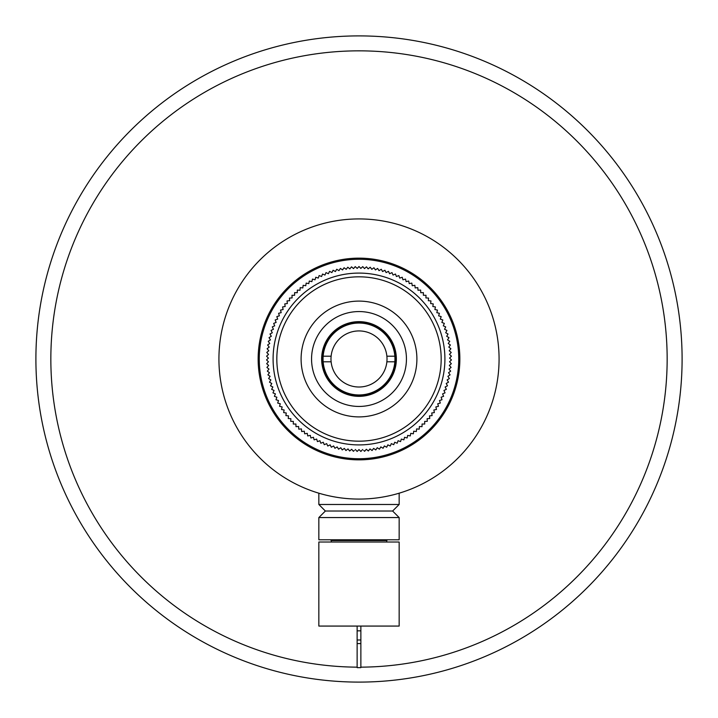 <?xml version="1.0" encoding="UTF-8"?>
<svg xmlns="http://www.w3.org/2000/svg" width="718" height="718" viewBox="0 0 718 718"><rect width="100%" height="100%" fill="white"/><g stroke="black" fill="none" stroke-linecap="round" stroke-linejoin="round"><path stroke-width="1.08" d="M357.133 667.157A308.157 308.157 0 0 1 50.843 359A308.157 308.157 0 0 1 359 50.843A308.157 308.157 0 0 1 667.157 359A308.157 308.157 0 0 1 360.867 667.157M682.1 359A323.1 323.1 0 0 1 359 682.1A323.1 323.1 0 0 1 35.9 359A323.1 323.1 0 0 1 359 35.9A323.1 323.1 0 0 1 682.1 359M499.073 359A140.073 140.073 0 0 1 359 499.073A140.073 140.073 0 0 1 218.927 359A140.073 140.073 0 0 1 359 218.927A140.073 140.073 0 0 1 499.073 359M258.148 359A100.852 100.852 0 0 1 359 258.148A100.852 100.852 0 0 1 459.852 359A100.852 100.852 0 0 1 359 459.852A100.852 100.852 0 0 1 258.148 359M259.27 359A99.73 99.73 0 0 0 359 458.73A99.73 99.73 0 0 0 458.73 359A99.73 99.73 0 0 0 359 259.27A99.73 99.73 0 0 0 259.27 359M354.333 450.428L353.409 451.281A92.451 92.451 0 0 1 353.355 451.272L351.667 449.28L349.675 450.976A92.451 92.451 0 0 1 349.621 450.967L348.015 448.912L345.95 450.518A92.451 92.451 0 0 1 345.905 450.518L344.38 448.391L342.253 449.917A92.451 92.451 0 0 1 342.208 449.908L340.763 447.727L338.582 449.163A92.451 92.451 0 0 1 338.537 449.154L337.182 446.91L334.947 448.265A92.451 92.451 0 0 1 334.902 448.247L333.637 445.959L331.348 447.215A92.451 92.451 0 0 1 331.303 447.197L330.136 444.855L327.794 446.022A92.451 92.451 0 0 1 327.749 446.004L326.681 443.616L324.294 444.684A92.451 92.451 0 0 1 324.249 444.666L323.279 442.243L320.847 443.212A92.451 92.451 0 0 1 320.802 443.185L319.932 440.726L317.473 441.597A92.451 92.451 0 0 1 317.428 441.57L316.656 439.075L314.152 439.847A92.451 92.451 0 0 1 314.116 439.82L313.443 437.289L310.921 437.962A92.451 92.451 0 0 1 310.876 437.935L310.311 435.377L307.753 435.943A92.451 92.451 0 0 1 307.717 435.916L307.25 433.349L304.683 433.807A92.451 92.451 0 0 1 304.638 433.78L304.288 431.186L301.695 431.545A92.451 92.451 0 0 1 301.659 431.509L301.407 428.906L298.805 429.158A92.451 92.451 0 0 1 298.76 429.131L298.616 426.519L296.004 426.663A92.451 92.451 0 0 1 295.969 426.627L295.933 424.015L293.312 424.06A92.451 92.451 0 0 1 293.285 424.024L293.348 421.403L290.736 421.34A92.451 92.451 0 0 1 290.7 421.304L290.871 418.693L288.268 418.522A92.451 92.451 0 0 1 288.232 418.486L288.51 415.884L285.908 415.605A92.451 92.451 0 0 1 285.881 415.569L286.267 412.985L283.673 412.599A92.451 92.451 0 0 1 283.646 412.563L284.131 409.987L281.564 409.502A92.451 92.451 0 0 1 281.537 409.457L282.129 406.918L279.58 406.325A92.451 92.451 0 0 1 279.553 406.28L280.253 403.758L277.731 403.067A92.451 92.451 0 0 1 277.704 403.022L278.503 400.527L276.008 399.738A92.451 92.451 0 0 1 275.99 399.693L276.888 397.233L274.429 396.336A92.451 92.451 0 0 1 274.411 396.291L275.407 393.877L272.984 392.881A92.451 92.451 0 0 1 272.966 392.836L274.061 390.457L271.682 389.371A92.451 92.451 0 0 1 271.664 389.318L272.849 386.993L270.524 385.799A92.451 92.451 0 0 1 270.506 385.754L271.79 383.475L269.51 382.2A92.451 92.451 0 0 1 269.501 382.147L270.865 379.921L268.64 378.548A92.451 92.451 0 0 1 268.631 378.503L270.094 376.331L267.922 374.877A92.451 92.451 0 0 1 267.913 374.823L269.465 372.714L267.356 371.17A92.451 92.451 0 0 1 267.347 371.116L268.981 369.079L266.934 367.445A92.451 92.451 0 0 1 266.934 367.392L268.649 365.417L266.674 363.703A92.451 92.451 0 0 1 266.674 363.658L268.46 361.755L266.558 359.96A92.451 92.451 0 0 1 266.558 359.915L268.424 358.085L266.593 356.218A92.451 92.451 0 0 1 266.593 356.164L268.532 354.414L266.782 352.475A92.451 92.451 0 0 1 266.791 352.421L268.792 350.752L267.123 348.742A92.451 92.451 0 0 1 267.132 348.688L269.205 347.099L267.617 345.026A92.451 92.451 0 0 1 267.626 344.981L269.762 343.473L268.254 341.337A92.451 92.451 0 0 1 268.263 341.283L270.462 339.865L269.044 337.666A92.451 92.451 0 0 1 269.062 337.622L271.314 336.293L269.986 334.041A92.451 92.451 0 0 1 269.995 333.996L272.301 332.757L271.072 330.459A92.451 92.451 0 0 1 271.081 330.406L273.441 329.266L272.301 326.914A92.451 92.451 0 0 1 272.319 326.869L274.716 325.828L273.666 323.432A92.451 92.451 0 0 1 273.693 323.387L276.125 322.436L275.182 320.004A92.451 92.451 0 0 1 275.2 319.959L277.678 319.106L276.834 316.638A92.451 92.451 0 0 1 276.852 316.593L279.356 315.848L278.611 313.335A92.451 92.451 0 0 1 278.638 313.299L281.178 312.653L280.532 310.122A92.451 92.451 0 0 1 280.558 310.077L283.116 309.539L282.578 306.981A92.451 92.451 0 0 1 282.605 306.936L285.181 306.505L284.75 303.929A92.451 92.451 0 0 1 284.777 303.885L287.371 303.552L287.038 300.959A92.451 92.451 0 0 1 287.074 300.923L289.677 300.698L289.453 298.096A92.451 92.451 0 0 1 289.489 298.06L292.1 297.934L291.975 295.322A92.451 92.451 0 0 1 292.011 295.286L294.622 295.277L294.613 292.657A92.451 92.451 0 0 1 294.649 292.63L297.261 292.72L297.351 290.108A92.451 92.451 0 0 1 297.396 290.072L299.998 290.269L300.196 287.667A92.451 92.451 0 0 1 300.232 287.631L302.834 287.936L303.14 285.342A92.451 92.451 0 0 1 303.175 285.306L305.76 285.719L306.164 283.134A92.451 92.451 0 0 1 306.209 283.107L308.776 283.619L309.287 281.061A92.451 92.451 0 0 1 309.323 281.034L311.872 281.644L312.483 279.105A92.451 92.451 0 0 1 312.527 279.087L315.04 279.805L315.758 277.292A92.451 92.451 0 0 1 315.803 277.265L318.289 278.081L319.106 275.604A92.451 92.451 0 0 1 319.151 275.577L321.601 276.502L322.517 274.052A92.451 92.451 0 0 1 322.561 274.034L324.976 275.057L325.99 272.643A92.451 92.451 0 0 1 326.035 272.625L328.404 273.746L329.517 271.377A92.451 92.451 0 0 1 329.562 271.359L331.887 272.571L333.098 270.255A92.451 92.451 0 0 1 333.143 270.246L335.405 271.548L336.715 269.277A92.451 92.451 0 0 1 336.76 269.268L338.968 270.659L340.368 268.451A92.451 92.451 0 0 1 340.413 268.442L342.567 269.923L344.048 267.769A92.451 92.451 0 0 1 344.101 267.76L346.193 269.331L347.763 267.24A92.451 92.451 0 0 1 347.808 267.231L349.837 268.882L351.488 266.854A92.451 92.451 0 0 1 351.542 266.854L353.498 268.586L355.231 266.629A92.451 92.451 0 0 1 355.275 266.629L357.16 268.442L358.973 266.549A92.451 92.451 0 0 1 359.027 266.549L360.84 268.442L362.725 266.629A92.451 92.451 0 0 1 362.769 266.629L364.502 268.586L366.458 266.854A92.451 92.451 0 0 1 366.512 266.854L368.163 268.882L370.192 267.231A92.451 92.451 0 0 1 370.237 267.24L371.807 269.331L373.899 267.76A92.451 92.451 0 0 1 373.952 267.769L375.433 269.923L377.587 268.442A92.451 92.451 0 0 1 377.632 268.451L379.032 270.659L381.24 269.268A92.451 92.451 0 0 1 381.285 269.277L382.595 271.548L384.857 270.246A92.451 92.451 0 0 1 384.902 270.255L386.113 272.571L388.438 271.359A92.451 92.451 0 0 1 388.483 271.377L389.596 273.746L391.965 272.625A92.451 92.451 0 0 1 392.01 272.643L393.024 275.057L395.438 274.034A92.451 92.451 0 0 1 395.483 274.052L396.399 276.502L398.849 275.577A92.451 92.451 0 0 1 398.894 275.604L399.711 278.081L402.197 277.265A92.451 92.451 0 0 1 402.242 277.292L402.96 279.805L405.473 279.087A92.451 92.451 0 0 1 405.517 279.105L406.128 281.644L408.677 281.034A92.451 92.451 0 0 1 408.713 281.061L409.224 283.619L411.791 283.107A92.451 92.451 0 0 1 411.836 283.134L412.24 285.719L414.825 285.306A92.451 92.451 0 0 1 414.86 285.342L415.166 287.936L417.768 287.631A92.451 92.451 0 0 1 417.804 287.667L418.002 290.269L420.604 290.072A92.451 92.451 0 0 1 420.649 290.108L420.739 292.72L423.351 292.63A92.451 92.451 0 0 1 423.387 292.657L423.378 295.277L425.989 295.286A92.451 92.451 0 0 1 426.025 295.322L425.9 297.934L428.511 298.06A92.451 92.451 0 0 1 428.547 298.096L428.323 300.698L430.926 300.923A92.451 92.451 0 0 1 430.962 300.959L430.629 303.552L433.223 303.885A92.451 92.451 0 0 1 433.25 303.929L432.819 306.505L435.395 306.936A92.451 92.451 0 0 1 435.422 306.981L434.884 309.539L437.441 310.077A92.451 92.451 0 0 1 437.468 310.122L436.822 312.653L439.362 313.299A92.451 92.451 0 0 1 439.389 313.335L438.644 315.848L441.148 316.593A92.451 92.451 0 0 1 441.166 316.638L440.322 319.106L442.8 319.959A92.451 92.451 0 0 1 442.818 320.004L441.875 322.436L444.307 323.387A92.451 92.451 0 0 1 444.334 323.432L443.284 325.828L445.681 326.869A92.451 92.451 0 0 1 445.699 326.914L444.559 329.266L446.919 330.406A92.451 92.451 0 0 1 446.928 330.459L445.699 332.757L448.005 333.996A92.451 92.451 0 0 1 448.014 334.041L446.686 336.293L448.938 337.622A92.451 92.451 0 0 1 448.956 337.666L447.538 339.865L449.737 341.283A92.451 92.451 0 0 1 449.746 341.337L448.238 343.473L450.374 344.981A92.451 92.451 0 0 1 450.383 345.026L448.795 347.099L450.868 348.688A92.451 92.451 0 0 1 450.877 348.742L449.208 350.752L451.209 352.421A92.451 92.451 0 0 1 451.218 352.475L449.468 354.414L451.407 356.164A92.451 92.451 0 0 1 451.407 356.218L449.576 358.085L451.442 359.915A92.451 92.451 0 0 1 451.442 359.96L449.54 361.755L451.326 363.658A92.451 92.451 0 0 1 451.326 363.703L449.351 365.417L451.066 367.392A92.451 92.451 0 0 1 451.066 367.445L449.019 369.079L450.653 371.116A92.451 92.451 0 0 1 450.644 371.17L448.535 372.714L450.087 374.823A92.451 92.451 0 0 1 450.078 374.877L447.906 376.331L449.369 378.503A92.451 92.451 0 0 1 449.36 378.548L447.134 379.921L448.499 382.147A92.451 92.451 0 0 1 448.49 382.2L446.21 383.475L447.493 385.754A92.451 92.451 0 0 1 447.476 385.799L445.151 386.993L446.336 389.318A92.451 92.451 0 0 1 446.318 389.371L443.939 390.457L445.034 392.836A92.451 92.451 0 0 1 445.016 392.881L442.593 393.877L443.589 396.291A92.451 92.451 0 0 1 443.571 396.336L441.112 397.233L442.01 399.693A92.451 92.451 0 0 1 441.992 399.738L439.497 400.527L440.296 403.022A92.451 92.451 0 0 1 440.269 403.067L437.747 403.758L438.447 406.28A92.451 92.451 0 0 1 438.42 406.325L435.871 406.918L436.463 409.457A92.451 92.451 0 0 1 436.436 409.502L433.869 409.987L434.354 412.563A92.451 92.451 0 0 1 434.327 412.599L431.733 412.985L432.119 415.569A92.451 92.451 0 0 1 432.092 415.605L429.49 415.884L429.768 418.486A92.451 92.451 0 0 1 429.732 418.522L427.129 418.693L427.3 421.304A92.451 92.451 0 0 1 427.264 421.34L424.652 421.403L424.715 424.024A92.451 92.451 0 0 1 424.688 424.06L422.067 424.015L422.031 426.627A92.451 92.451 0 0 1 421.996 426.663L419.384 426.519L419.24 429.131A92.451 92.451 0 0 1 419.195 429.158L416.593 428.906L416.341 431.509A92.451 92.451 0 0 1 416.305 431.545L413.712 431.186L413.362 433.78A92.451 92.451 0 0 1 413.317 433.807L410.75 433.349L410.283 435.916A92.451 92.451 0 0 1 410.247 435.943L407.689 435.377L407.124 437.935A92.451 92.451 0 0 1 407.079 437.962L404.557 437.289L403.884 439.82A92.451 92.451 0 0 1 403.848 439.847L401.344 439.075L400.572 441.57A92.451 92.451 0 0 1 400.527 441.597L398.068 440.726L397.198 443.185A92.451 92.451 0 0 1 397.153 443.212L394.721 442.243L393.751 444.666A92.451 92.451 0 0 1 393.706 444.684L391.319 443.616L390.251 446.004A92.451 92.451 0 0 1 390.206 446.022L387.864 444.855L386.697 447.197A92.451 92.451 0 0 1 386.652 447.215L384.363 445.959L383.098 448.247A92.451 92.451 0 0 1 383.053 448.265L380.818 446.91L379.463 449.154A92.451 92.451 0 0 1 379.418 449.163L377.237 447.727L375.792 449.908A92.451 92.451 0 0 1 375.747 449.917L373.62 448.391L372.095 450.518A92.451 92.451 0 0 1 372.05 450.518L369.985 448.912L368.379 450.967A92.451 92.451 0 0 1 368.325 450.976L366.333 449.28L364.645 451.272A92.451 92.451 0 0 1 364.591 451.281L363.667 450.428M444.909 359A85.909 85.909 0 0 1 359 444.909A85.909 85.909 0 0 1 273.091 359A85.909 85.909 0 0 1 359 273.091A85.909 85.909 0 0 1 444.909 359M362.671 449.504L360.894 451.425A92.451 92.451 0 0 1 360.849 451.434L359 449.576L357.151 451.434A92.451 92.451 0 0 1 357.106 451.425L355.329 449.504M331.124 356.2A28.011 28.011 0 0 1 386.876 356.2A28.011 28.011 0 0 1 359 387.011A28.011 28.011 0 0 1 331.124 356.2L323.154 356.2M394.846 356.2L386.876 356.2M386.876 361.8L394.846 361.8M323.154 361.8L331.124 361.8M301.102 359A57.898 57.898 0 0 0 359 416.898A57.898 57.898 0 0 0 416.898 359A57.898 57.898 0 0 0 359 301.102A57.898 57.898 0 0 0 301.102 359M441.175 359A82.175 82.175 0 0 1 359 441.175A82.175 82.175 0 0 1 276.825 359A82.175 82.175 0 0 1 359 276.825A82.175 82.175 0 0 1 441.175 359M396.354 359A37.354 37.354 0 0 0 359 321.646A37.354 37.354 0 0 0 321.646 359A37.354 37.354 0 0 0 359 396.354A37.354 37.354 0 0 0 396.354 359M406.442 359A47.442 47.442 0 0 1 359 406.442A47.442 47.442 0 0 1 311.558 359A47.442 47.442 0 0 1 359 311.558A47.442 47.442 0 0 1 406.442 359M322.301 359A36.699 36.699 0 0 1 359 322.301A36.699 36.699 0 0 1 395.699 359A36.699 36.699 0 0 1 359 395.699A36.699 36.699 0 0 1 322.301 359M394.954 359A35.954 35.954 0 0 0 359 323.046A35.954 35.954 0 0 0 323.046 359A35.954 35.954 0 0 0 359 394.954A35.954 35.954 0 0 0 394.954 359M318.846 504.485L399.154 504.485L392.62 511.028L399.154 517.561L318.846 517.561L325.38 511.028L318.846 504.485L318.846 493.194M399.154 517.561L399.154 539.783L318.846 539.783L318.846 517.561M399.154 504.485L399.154 493.194M392.62 511.028L325.38 511.028M318.846 626.069L318.846 542.027L399.154 542.027L399.154 626.069L318.846 626.069M357.133 626.069L357.133 667.632L360.867 667.632L360.867 626.069M331.267 542.027L331.267 540.537L386.733 540.537L387.478 539.783M357.133 643.579L360.867 643.579M357.133 639.998L360.867 639.998M357.133 630.835L360.867 630.835M386.733 542.027L386.733 540.537M331.267 540.537L330.522 539.783"/></g></svg>
